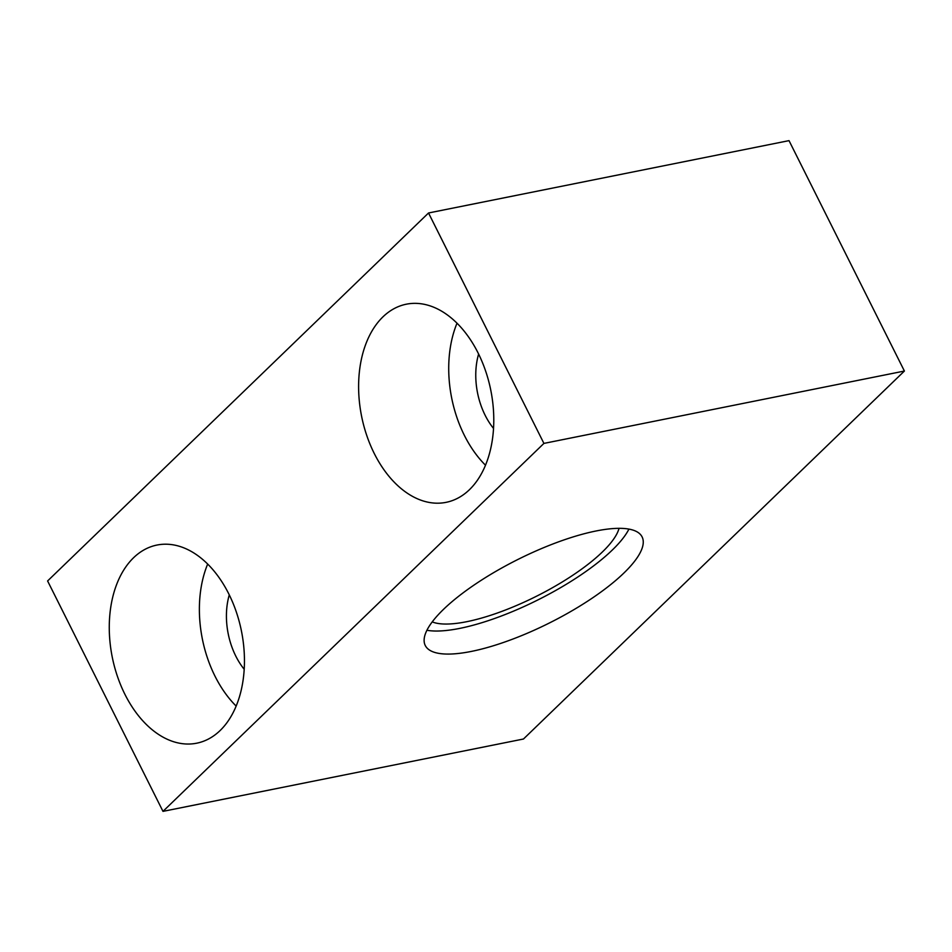 <?xml version="1.0" encoding="UTF-8"?>
<svg xmlns="http://www.w3.org/2000/svg" width="952" height="952" viewBox="0 0 952 952"><rect width="100%" height="100%" fill="white"/><g stroke="black" fill="none" stroke-linecap="round" stroke-linejoin="round"><path stroke-width="1.43" d="M523.469 739.014L162.982 811.366L543.913 443.406L904.4 371.042L523.469 739.014M543.913 443.406L428.531 212.986L47.6 580.958L162.982 811.366M133.589 557.717A101.043 65.902 -101.3 0 0 117.417 676.325A101.043 65.902 -101.3 0 0 196.743 743.191A101.043 65.902 -101.3 0 0 220.126 730.529A101.043 65.902 -101.3 0 0 236.298 611.922A101.043 65.902 -101.3 0 0 156.973 545.056A101.043 65.902 -101.3 0 0 133.589 557.717M382.93 316.873A101.043 65.902 78.7 0 1 406.314 304.2A101.043 65.902 78.7 0 1 485.639 371.078A101.043 65.902 78.7 0 1 469.467 489.673A101.043 65.902 78.7 0 1 446.083 502.347A101.043 65.902 78.7 0 1 366.758 435.48A101.043 65.902 78.7 0 1 382.93 316.873M428.531 212.986L789.018 140.634L904.4 371.042M596.023 530.99A121.261 35.45 153.4 0 0 475.905 583.79A121.261 35.45 153.4 0 0 425.27 645.504A121.261 35.45 153.4 0 0 471.359 651.418A121.261 35.45 153.4 0 0 591.478 598.63A121.261 35.45 153.4 0 0 642.112 536.916A121.261 35.45 153.4 0 0 596.023 530.99M485.508 465.23A101.043 65.902 78.7 0 1 457.008 323.228M207.667 564.072A101.043 65.902 -101.3 0 0 236.167 706.087M426.912 630.272A121.261 35.45 153.4 0 0 459.816 628.379A121.261 35.45 153.4 0 0 628.927 529.098M244.212 669.304A60.63 39.544 78.7 0 1 229.277 594.893M478.618 354.049A60.63 39.544 -101.3 0 0 493.552 428.459M432.232 621.882A107.778 31.511 153.4 0 0 466.742 621.692A107.778 31.511 153.4 0 0 619.038 528.336"/></g></svg>

